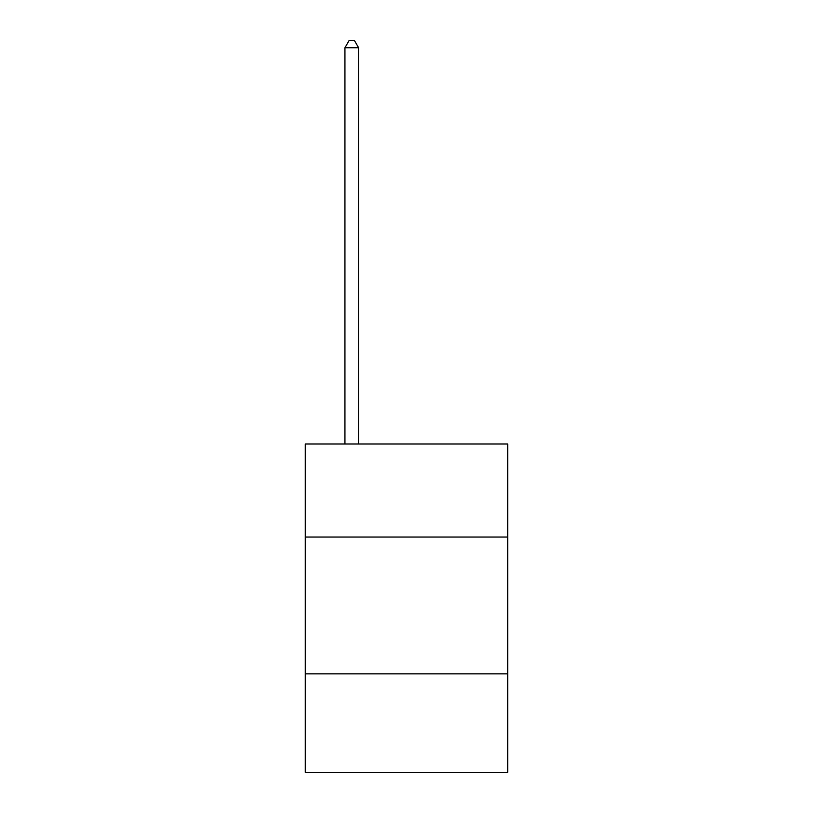 <?xml version="1.0" encoding="UTF-8"?>
<svg xmlns="http://www.w3.org/2000/svg" width="813" height="813" viewBox="0 0 813 813"><rect width="100%" height="100%" fill="white"/><g stroke="black" fill="none" stroke-linecap="round" stroke-linejoin="round"><path stroke-width="1.22" d="M507.749 537.027L507.749 443.989L305.251 443.989L305.251 537.027L507.749 537.027L507.749 772.35L305.251 772.35L305.251 537.027M507.749 673.845L305.251 673.845M358.614 443.989L358.614 47.764L344.936 47.764L344.936 443.989M344.936 47.764L349.041 40.65L354.509 40.65L358.614 47.764"/></g></svg>
